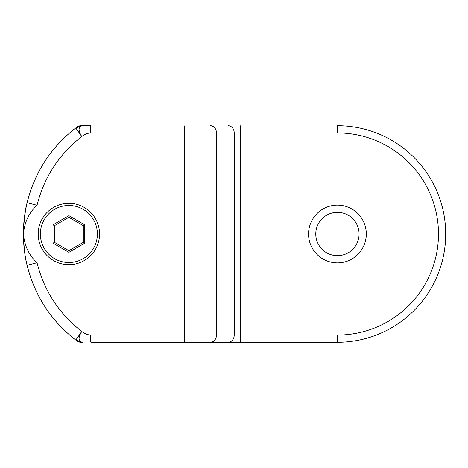 <?xml version="1.0" encoding="UTF-8"?>
<svg xmlns="http://www.w3.org/2000/svg" width="468" height="468" viewBox="0 0 468 468"><rect width="100%" height="100%" fill="white"/><g stroke="black" fill="none" stroke-linecap="round" stroke-linejoin="round"><path stroke-width="0.7" d="M76.752 127.214L75.781 127.945C50.983 147.326 34.761 172.253 27.115 202.732C24.997 210.173 23.763 220.598 23.4 234C24.523 222.142 29.075 212.56 37.042 205.265L37.042 262.735C29.075 255.44 24.523 245.858 23.4 234C24.523 222.142 29.075 212.56 37.042 205.265L37.042 262.735C29.075 255.44 24.523 245.858 23.4 234C23.763 247.402 24.997 257.827 27.115 265.268L37.042 262.735C44.08 290.745 58.986 313.648 81.771 331.455C58.986 313.648 44.08 290.745 37.042 262.735L27.115 265.268C34.761 295.747 50.983 320.674 75.781 340.055L81.771 331.455C84.398 333.596 87.317 334.801 90.517 335.065L184.462 335.065L184.462 132.935L216.462 132.935L216.462 335.065L337.422 335.065L337.422 342.284A108.283 108.283 0 0 0 445.7 234A108.283 108.283 0 0 0 337.422 125.716A108.283 108.283 0 0 1 445.7 234A108.283 108.283 0 0 1 337.422 342.284L337.422 335.065A101.065 101.065 0 0 0 438.481 234A101.065 101.065 0 0 0 337.422 132.935L337.422 125.716L337.422 132.935L240.219 132.935L240.219 125.716L240.219 132.935L234.211 132.935A7.219 6.002 -90 0 0 228.208 125.716A7.219 6.002 90 0 1 234.211 132.935L216.462 132.935A7.219 6.002 -90 0 0 210.46 125.716A7.219 6.002 90 0 1 216.462 132.935L184.462 132.935A7.219 0.398 -90 0 1 184.86 125.716A7.219 0.398 90 0 0 184.462 132.935L90.517 132.935A7.219 0.398 -90 0 1 90.915 125.716L81.151 125.716A7.219 7.219 0 0 0 76.822 127.156L75.781 127.945L82.362 125.716C78.203 126.74 78.004 130.35 81.771 136.545C84.398 134.404 87.317 133.199 90.517 132.935A7.219 0.398 -90 0 1 90.915 125.716L81.151 125.716A7.219 7.219 0 0 0 76.822 127.161L76.717 127.237A133.55 133.55 0 0 0 76.635 127.296A133.55 133.55 0 0 1 76.729 127.232A133.55 133.55 0 0 0 76.635 127.296A133.55 133.55 0 0 1 76.729 127.232M33.421 183.245L36.668 175.962L33.421 183.245M44.086 162.612L44.442 162.051L44.086 162.612M53.814 149.157L56.002 146.566L53.814 149.157M58.482 143.775L59.062 143.155L58.482 143.775M64.654 137.475L66.152 136.065L64.654 137.475M69.527 133.041L70.586 132.134L69.527 133.041M76.559 127.36A133.55 133.55 0 0 0 69.369 133.175A133.55 133.55 0 0 1 76.559 127.36A133.55 133.55 0 0 0 69.369 133.175A133.55 133.55 0 0 1 76.559 127.36M67.427 134.895A133.55 133.55 0 0 0 57.734 144.6A133.55 133.55 0 0 1 67.427 134.895A133.55 133.55 0 0 0 57.734 144.6A133.55 133.55 0 0 1 67.427 134.895M57.576 144.776A133.55 133.55 0 0 0 57.576 323.224A133.55 133.55 0 0 1 57.576 144.776A133.55 133.55 0 0 0 57.576 323.224A133.55 133.55 0 0 1 57.576 144.776M57.734 323.4A133.55 133.55 0 0 0 67.439 333.111A133.55 133.55 0 0 1 57.734 323.4A133.55 133.55 0 0 0 67.439 333.111A133.55 133.55 0 0 1 57.734 323.4M69.369 334.825A133.55 133.55 0 0 0 76.559 340.64A133.55 133.55 0 0 1 69.369 334.825A133.55 133.55 0 0 0 76.559 340.64A133.55 133.55 0 0 1 69.369 334.825M70.58 335.866L69.399 334.848L70.58 335.866M65.842 331.642L64.654 330.525L65.842 331.642M59.062 324.845L58.313 324.031L59.062 324.845M56.265 321.738L53.814 318.843L56.265 321.738M36.668 292.038L33.421 284.755L36.668 292.038M23.406 234.907C23.499 245.349 24.734 255.469 27.115 265.268C34.761 295.747 50.983 320.674 75.781 340.055L76.752 340.786M76.22 340.388L82.362 342.284C78.203 341.26 78.004 337.65 81.771 331.455C78.004 337.65 78.203 341.26 82.362 342.284L81.151 342.284L82.362 342.284L75.781 340.055L81.771 331.455C84.398 333.596 87.317 334.801 90.517 335.065A7.219 0.398 -90 0 0 90.915 342.284L184.86 342.284L90.915 342.284A7.219 0.398 -90 0 1 90.517 335.065L184.462 335.065A7.219 0.398 90 0 0 184.86 342.284L228.208 342.284A7.219 6.002 -90 0 0 234.211 335.065A7.219 6.002 90 0 1 228.208 342.284L240.219 342.284L240.219 132.935L234.211 132.935L234.211 335.065L234.211 132.935L216.462 132.935L216.462 335.065L240.219 335.065L240.219 342.284L337.422 342.284L210.46 342.284A7.219 6.002 -90 0 0 216.462 335.065A7.219 6.002 90 0 1 210.46 342.284L184.86 342.284A7.219 0.398 -90 0 1 184.462 335.065L216.462 335.065L184.462 335.065L184.462 132.935L90.517 132.935C87.317 133.199 84.398 134.404 81.771 136.545C58.986 154.352 44.08 177.255 37.042 205.265L27.115 202.732L37.042 205.265C44.08 177.255 58.986 154.352 81.771 136.545L75.781 127.945C50.983 147.326 34.761 172.253 27.115 202.732C24.634 213.507 23.4 223.464 23.406 232.608M76.828 340.844L76.822 340.839A7.219 7.219 0 0 0 81.151 342.284A7.219 7.219 0 0 1 76.828 340.844L76.717 340.762M240.219 335.065L337.422 335.065A101.065 101.065 0 0 0 438.481 234A101.065 101.065 0 0 0 337.422 132.935L240.219 132.935L240.219 335.065M366.298 234A28.876 28.876 0 0 0 337.422 205.124A28.876 28.876 0 0 0 308.547 234A28.876 28.876 0 0 0 337.422 262.876A28.876 28.876 0 0 0 366.298 234A28.876 28.876 0 0 0 337.422 205.124A28.876 28.876 0 0 0 308.547 234A28.876 28.876 0 0 0 337.422 262.876A28.876 28.876 0 0 0 366.298 234M337.422 212.343A21.657 21.657 0 0 1 359.079 234A21.657 21.657 0 0 1 337.422 255.657A21.657 21.657 0 0 1 315.765 234A21.657 21.657 0 0 1 337.422 212.343A21.657 21.657 0 0 0 315.765 234A21.657 21.657 0 0 0 337.422 255.657A21.657 21.657 0 0 0 359.079 234A21.657 21.657 0 0 0 337.422 212.343M68.878 264.677A30.677 30.677 0 0 0 99.561 234A30.677 30.677 0 0 0 68.878 203.323A30.677 30.677 0 0 0 38.2 234A30.677 30.677 0 0 0 68.878 264.677A30.677 30.677 0 0 1 38.2 234A30.677 30.677 0 0 1 68.878 203.323L68.878 205.487A28.513 28.513 0 0 0 40.365 234A28.513 28.513 0 0 0 68.878 262.513L68.878 264.677L68.878 262.513A28.513 28.513 0 0 0 97.391 234A28.513 28.513 0 0 0 68.878 205.487A28.513 28.513 0 0 0 40.365 234A28.513 28.513 0 0 0 68.878 262.513A28.513 28.513 0 0 0 97.391 234A28.513 28.513 0 0 0 68.878 205.487L68.878 203.323A30.677 30.677 0 0 1 99.561 234A30.677 30.677 0 0 1 68.878 264.677M84.761 243.167L68.878 252.34L52.995 243.167L52.995 224.833L68.878 215.66L84.761 224.833L84.761 243.167L68.878 252.34L68.878 250.672L83.316 242.336L84.761 243.167L83.316 242.336L83.316 225.664L68.878 217.327L54.44 225.664L54.44 242.336L68.878 250.672L68.878 252.34L52.995 243.167L54.44 242.336L52.995 243.167L52.995 224.833L54.44 225.664L52.995 224.833L68.878 215.66L68.878 217.327L68.878 215.66L84.761 224.833L83.316 225.664L84.761 224.833L84.761 243.167M83.316 225.664L83.316 242.336L68.878 250.672L54.44 242.336L54.44 225.664L68.878 217.327L83.316 225.664M75.781 127.945L82.362 125.716C78.203 126.74 78.004 130.35 81.771 136.545L75.781 127.945L76.22 127.612M30.613 190.704L29.396 194.431M27.495 201.181L26.354 206.066M25.453 210.676L23.616 226.453M23.447 230.437L23.406 232.994M30.613 277.296L29.244 273.078M27.384 266.368L26.068 260.571M25.108 255.3L23.622 241.681M23.464 238.113L23.406 235.1"/></g></svg>
